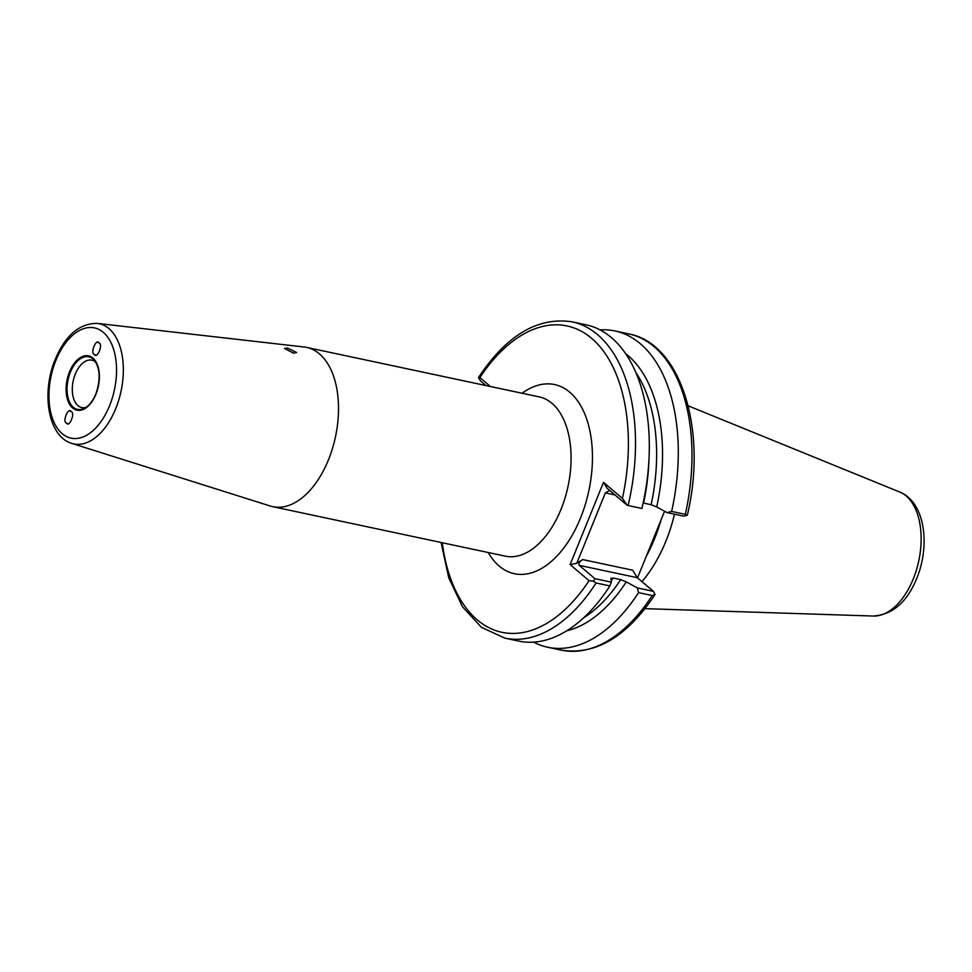 <?xml version="1.0" encoding="UTF-8"?>
<svg xmlns="http://www.w3.org/2000/svg" width="972" height="972" viewBox="0 0 972 972"><rect width="100%" height="100%" fill="white"/><g stroke="black" fill="none" stroke-linecap="round" stroke-linejoin="round"><path stroke-width="1.46" d="M71.138 411.606C68.368 406.527 62.074 422.03 66.497 423.039C69.267 428.13 75.561 412.614 71.138 411.606L70.227 411.12M95.633 362.058A24.227 13.936 -78 0 0 91.866 360.175A24.227 13.936 -78 0 0 75.294 374.099A24.227 13.936 -78 0 0 81.782 407.584A24.227 13.936 -78 0 0 85.986 407.39M94.357 354.428C97.127 359.506 103.421 343.991 99.01 342.982C96.24 337.904 89.934 353.407 94.357 354.428L95.438 354.95M293.544 353.188L296.618 352.508L287.493 348.061L284.541 348.45L293.544 353.188M674.507 514.188A113.092 65.039 102 0 1 665.856 541.246A113.092 65.039 102 0 1 641.945 581.633M304.066 346.992A81.417 46.826 102 0 1 306.617 347.405A81.417 46.826 102 0 1 328.427 459.89A81.417 46.826 102 0 1 272.731 506.667A81.417 46.826 102 0 1 270.228 506.011L71.831 443.402A61.43 35.332 102 0 0 115.741 408.592A61.43 35.332 102 0 0 97.358 323.409L304.066 346.992M664.581 511.236L637.511 577.878M648.932 460.242A143.394 82.462 102 0 1 643.573 503.095L651.131 504.699A143.394 82.462 -78 0 0 635.895 372.568M479.901 377.586L478.625 377.343C506.643 335.158 537.832 316.653 572.192 321.853L585.995 324.794A161.68 92.984 102 0 1 641.909 508.478L627.244 505.331L607.208 488.357L603.503 482.355L622.444 498.417A156.589 90.056 -78 0 0 591.644 338.341A156.589 90.056 -78 0 0 479.901 377.586L490.447 386.528M625.652 353.674A146.833 84.455 102 0 1 656.695 506.971L651.131 504.699M667.144 512.621L671.628 511.43L685.321 514.334A161.68 92.984 -78 0 0 628.665 333.87C681.032 343.335 707.373 430.146 687.568 514.176L687.119 515.367L683.45 516.096L667.144 512.621L656.695 506.971M600.064 329.897A161.68 92.984 102 0 1 614.984 330.954A161.68 92.984 102 0 1 671.628 511.43M609.651 490.423L605.349 492.925L576.785 563.286L582.714 559.58C579.531 561.537 578.364 563.456 579.203 565.34L594.925 578.668L611.364 582.155L610.926 578.121M610.999 578.656L613.138 578.024A143.394 82.462 102 0 1 611.23 580.867M583.722 617.742A143.394 82.462 -78 0 0 620.707 579.628L626.272 581.9A146.833 84.455 102 0 1 566.676 630.828M611.364 582.155L609.894 585.922A161.68 92.984 102 0 1 518.696 641.07L504.893 638.13A161.68 92.984 102 0 0 596.091 582.981L609.894 585.922M620.707 579.628L613.138 578.024M547.686 647.243L561.366 650.147A161.68 92.984 -78 0 0 652.212 595.532L638.531 592.628A161.68 92.984 102 0 1 547.686 647.243A161.68 92.984 102 0 1 533.628 642.14M638.531 592.628L637.401 587.926L653.378 591.328L637.304 577.696L632.675 570.212L582.714 559.58M626.272 581.9L637.401 587.926M442.284 542.74A156.589 90.056 -78 0 0 589.044 580.673L570.102 564.611L603.503 482.355M66.497 423.039L67.408 423.525M99.01 342.982L97.929 342.46M485.951 385.568L480.533 380.975L478.503 377.683M687.119 515.367L685.321 514.334M652.212 595.532L654.934 594.657C626.916 636.842 595.727 655.347 561.366 650.147M653.378 591.328L655.043 594.378M627.244 505.331L622.444 498.417M576.785 563.286L570.102 564.611M589.044 580.673L593.382 581.195L596.091 582.981M594.925 578.668L593.382 581.195M69.534 371.814A27.763 15.965 102 0 1 92.887 358.06A27.763 15.965 102 0 1 95.961 394.207A27.763 15.965 102 0 1 72.621 407.973A27.763 15.965 102 0 1 69.534 371.814M95.949 393.939A26.876 15.455 -78 0 0 94.406 360.381A26.876 15.455 -78 0 0 70.361 372.252A26.876 15.455 -78 0 0 68.939 400.61A26.876 15.455 -78 0 0 84.187 408.434A26.876 15.455 -78 0 0 95.876 394.122M873.427 616.041C892.575 614.693 907.01 602.178 916.718 578.486C930.398 545.499 925.21 502.281 899.805 492.063A63.715 36.644 102 0 1 913.255 578.972A63.715 36.644 102 0 1 873.427 616.041L645.007 608.654M661.057 519.911A113.092 65.039 102 0 1 654.533 538.84A113.092 65.039 102 0 1 646.283 556.288M306.617 347.405L539.205 396.892A81.417 46.826 102 0 1 561.002 509.364A81.417 46.826 102 0 1 505.319 556.154L272.731 506.667M522.086 393.259A96.678 55.598 102 0 1 583.419 410.889A96.678 55.598 102 0 1 580.478 518.125A96.678 55.598 102 0 1 488.199 552.521M55.926 360.284A56.352 32.416 102 0 1 103.324 332.351A56.352 32.416 102 0 1 109.569 405.749A56.352 32.416 102 0 1 62.172 433.682A56.352 32.416 102 0 1 55.926 360.284M615.033 494.991L605.349 492.925M637.304 577.696L579.203 565.34M572.192 321.853A161.68 92.984 102 0 1 628.106 505.549M94.406 360.381C100.213 368.704 100.687 379.918 95.827 394C92.741 401.278 88.853 406.089 84.187 408.434M899.805 492.063L688.164 405.81M97.358 323.409C79.546 323.239 65.513 335.182 55.283 359.227C41.201 392.554 47.835 436.477 71.831 443.402M614.984 330.954L628.665 333.87M441.094 542.498L448.76 577.818L462.478 606.759L481.553 627.414L504.893 638.13"/></g></svg>

